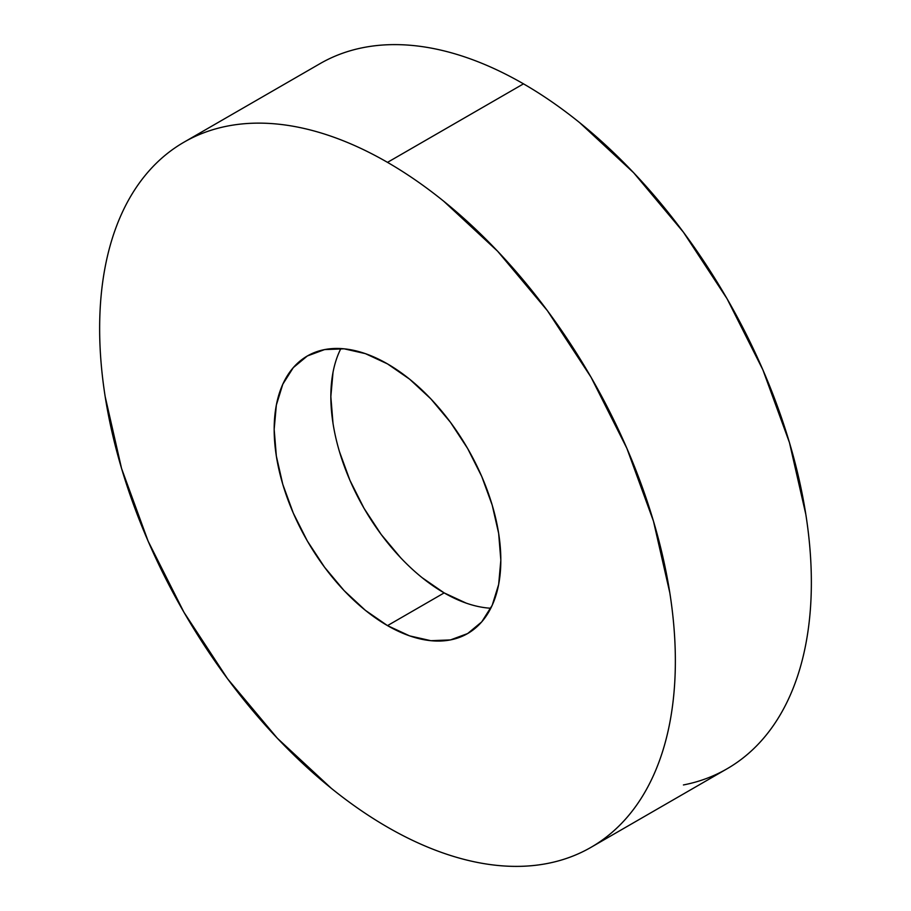 <?xml version="1.0" encoding="UTF-8"?>
<svg xmlns="http://www.w3.org/2000/svg" width="911" height="911" viewBox="0 0 911 911"><rect width="100%" height="100%" fill="white"/><g stroke="black" fill="none" stroke-linecap="round" stroke-linejoin="round"><path stroke-width="1.37" d="M683.421 784.952C699.136 781.9 713.677 776.514 727.046 768.793A407.092 235.038 -120 0 0 789.45 442.587A407.092 235.038 -120 0 0 523.495 83.846L387.505 162.363A407.092 235.038 60 0 1 653.449 521.103A407.092 235.038 60 0 1 591.045 847.31A407.092 235.038 60 0 1 387.505 827.154A407.092 235.038 60 0 1 121.55 468.413A407.092 235.038 60 0 1 183.954 142.207A407.092 235.038 60 0 1 387.505 162.363L523.495 83.846C504.603 72.937 485.882 64.26 467.343 57.814C448.804 51.369 430.801 47.281 413.343 45.55C395.875 43.819 379.283 44.48 363.569 47.531C347.854 50.583 333.312 55.97 319.955 63.69L183.954 142.207C197.323 134.486 211.864 129.1 227.579 126.048C243.294 122.996 259.886 122.336 277.343 124.067C294.8 125.798 312.803 129.886 331.342 136.331C349.881 142.776 368.602 151.454 387.505 162.363C406.397 173.272 425.118 186.208 443.657 201.172L497.657 251.265L547.431 310.719L591.045 377.234L626.848 448.28L653.449 521.103L669.836 592.913C673.514 616.451 675.358 639.123 675.358 660.953C675.358 682.783 673.514 703.326 669.836 722.605C666.146 741.884 660.68 759.512 653.449 775.5C646.218 791.488 637.347 805.529 626.848 817.611C616.348 829.693 604.414 839.6 591.045 847.31C577.688 855.03 563.146 860.417 547.431 863.469C531.717 866.52 515.125 867.181 497.657 865.45C480.199 863.719 462.196 859.631 443.657 853.186C425.118 846.74 406.397 838.063 387.505 827.154C368.602 816.245 349.881 803.308 331.342 788.345L277.343 738.252L227.579 678.797L183.954 612.283L148.151 541.236L121.55 468.413L105.175 396.604C101.485 373.066 99.641 350.393 99.641 328.564C99.641 306.734 101.485 286.191 105.175 266.912C108.864 247.633 114.319 230.005 121.55 214.017C128.781 198.029 137.652 183.988 148.151 171.906C158.651 159.824 170.585 149.916 183.954 142.207M387.505 625.618A160.279 92.535 60 0 1 282.797 484.39A160.279 92.535 60 0 1 307.36 355.962A160.279 92.535 60 0 1 387.505 363.899A160.279 92.535 60 0 1 492.202 505.127A160.279 92.535 60 0 1 467.639 633.555A160.279 92.535 60 0 1 387.505 625.618L444.169 592.902L387.505 625.618L409.608 635.878L430.869 640.695L450.467 639.921L467.639 633.555L481.737 621.871L492.202 605.291L498.659 584.463L500.834 560.185L498.659 533.402L492.202 505.127L481.737 476.453L467.639 448.485L450.467 422.305L430.869 398.893L409.608 379.17L387.505 363.899L365.391 353.639L344.13 348.822L324.544 349.596L307.36 355.962L293.274 367.645L282.797 384.226L276.352 405.053L274.165 429.332L276.352 456.115L282.797 484.39L293.274 513.064L307.36 541.032L324.544 567.211L344.13 590.624L365.391 610.347L387.505 625.618M340.873 348.56A160.279 92.535 -120 0 0 444.169 592.902L422.055 577.631M400.794 557.908L381.208 534.495L364.036 508.315L349.938 480.348L339.461 451.674M333.016 423.399L330.841 396.615L333.016 372.337M466.273 603.162L444.169 592.902A160.279 92.535 -120 0 0 490.79 608.241M591.045 847.31L727.046 768.793C740.415 761.084 752.349 751.176 762.849 739.094C773.348 727.012 782.219 712.971 789.45 696.983C796.681 680.995 802.135 663.367 805.825 644.088C809.515 624.809 811.359 604.266 811.359 582.436C811.359 560.607 809.515 537.934 805.825 514.396L789.45 442.587L762.849 369.764L727.046 298.717L683.421 232.203L633.657 172.748L579.658 122.655C561.119 107.692 542.398 94.755 523.495 83.846A407.092 235.038 -120 0 0 319.955 63.69"/></g></svg>
